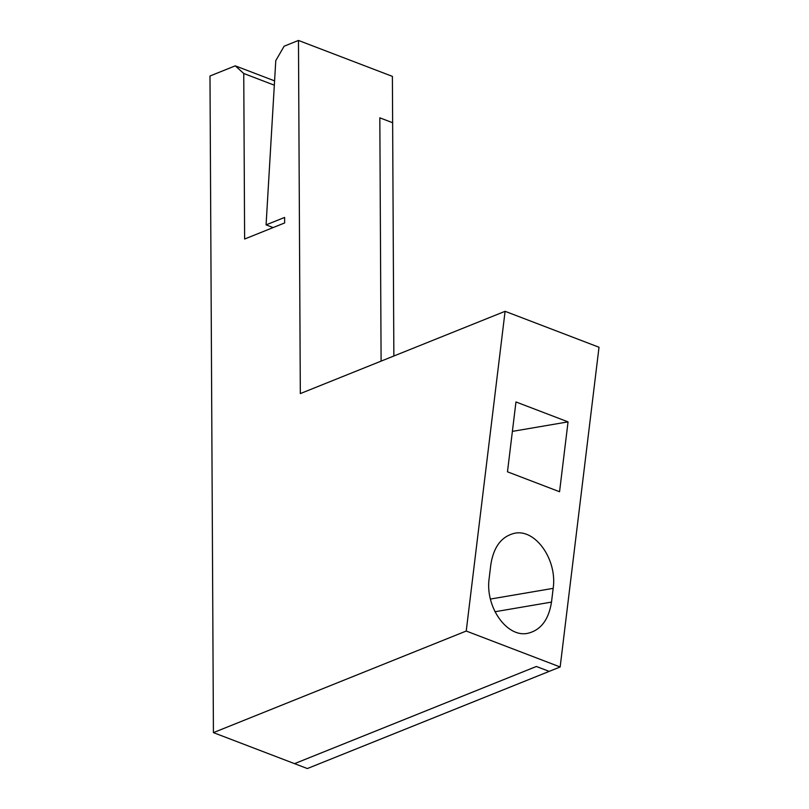 <?xml version="1.0" encoding="UTF-8"?>
<svg xmlns="http://www.w3.org/2000/svg" width="809" height="809" viewBox="0 0 809 809"><rect width="100%" height="100%" fill="white"/><g stroke="black" fill="none" stroke-linecap="round" stroke-linejoin="round"><path stroke-width="1.21" d="M490.841 564.5C493.652 546.793 501.57 536.387 514.595 533.262C535.528 528.631 557.421 559.889 553.174 588.345L551.505 602.088C548.694 619.795 540.776 630.201 527.751 633.316C506.828 637.957 484.935 606.699 489.172 578.243L490.841 564.5M568.049 421.873L559.555 491.741L507.476 471.809L515.96 401.952L568.049 421.873L512.39 431.379M379.826 117.831L392.638 122.735L379.826 117.831L381.1 361.127L379.826 117.831M536.387 666.474L549.2 671.379L536.387 666.474L294.547 763.645L536.387 666.474M274.322 85.188L243.752 73.498L244.621 239.029L284.647 222.94L284.616 217.429L266.08 224.872L275.778 60.624L284.141 46.204L298.47 40.45L300.321 393.589L505.089 311.313L466.227 631.04L213.424 732.62L209.986 76.006L235.267 65.842L243.752 73.498M505.089 311.313L599.014 347.243L560.152 666.98L307.349 768.55L213.424 732.62M560.152 666.98L466.227 631.04M298.47 40.45L392.395 76.38L393.862 356M274.585 80.88L235.267 65.842M273.129 227.572L266.08 224.872M553.174 588.345L490.385 599.064M551.505 602.088L494.936 611.746"/></g></svg>
